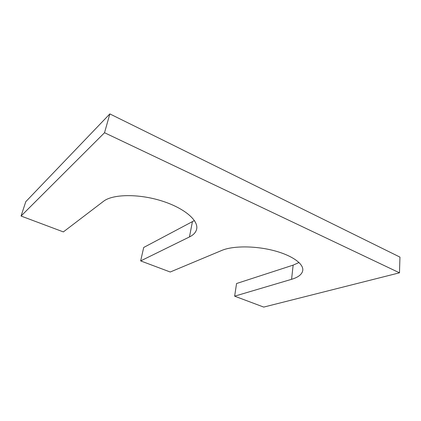 <?xml version="1.0" encoding="UTF-8"?>
<svg xmlns="http://www.w3.org/2000/svg" width="421" height="421" viewBox="0 0 421 421"><rect width="100%" height="100%" fill="white"/><g stroke="black" fill="none" stroke-linecap="round" stroke-linejoin="round"><path stroke-width="0.63" d="M399.482 272.813L104.529 132.731L109.844 113.912L399.95 257.105L399.482 272.813L263.735 307.088L234.639 296.173L236.56 283.522L293.142 265.13L299.026 262.52M109.844 113.912L25.786 201.67L21.05 216.036L63.361 231.908L103.529 201.291C112.486 194.165 137.972 193.597 160.854 200.654C183.782 207.648 198.601 220.23 196.675 228.998C195.981 232.271 193.576 234.923 189.461 236.944L140.651 260.909L143.708 247.464L194.418 220.567M104.529 132.731L21.05 216.036M140.651 260.909L170.231 272.008L221.878 250.395C232.471 245.864 254.158 245.675 272.776 250.348C291.427 254.994 303.63 263.546 302.788 270.303C302.173 274.25 298.436 277.255 291.574 279.312L234.639 296.173M189.461 236.944L192.397 221.778M291.574 279.312L293.142 265.13"/></g></svg>
